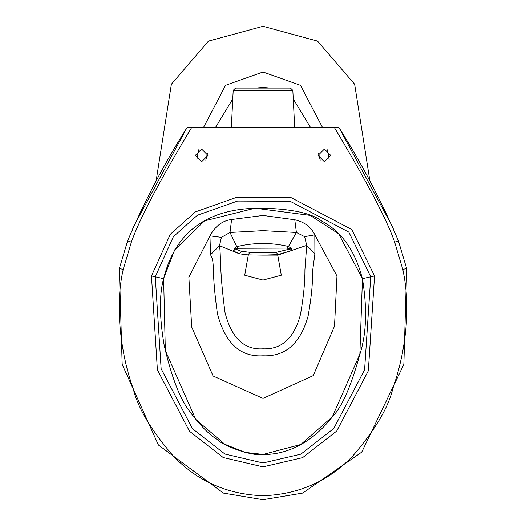 <?xml version="1.0" encoding="UTF-8"?>
<svg xmlns="http://www.w3.org/2000/svg" width="526" height="526" viewBox="0 0 526 526"><rect width="100%" height="100%" fill="white"/><g stroke="black" fill="none" stroke-linecap="round" stroke-linejoin="round"><path stroke-width="0.79" d="M294.698 127.693L292.831 90.341L290.457 88.085L263.013 88.085L263.013 72.009L300.471 85.33L322.635 127.693M327.402 149.838L329.144 159.615M203.384 127.693L225.549 85.33L263.013 72.009L263.013 26.3L317.553 41.113L354.649 84.252L369.942 181.154M156.077 181.154L171.371 84.252L208.467 41.113L263.013 26.3M196.882 159.615L198.618 149.838M324.397 149.075L330.736 155.413L324.397 161.752L318.066 155.413L324.397 149.075M334.483 127.693L186.967 127.693C164.02 164.046 144.242 201.747 127.64 240.803L131.342 242.197L123.222 269.391C113.997 308.795 122.111 358.594 133.177 388.51C137.648 407.558 150.962 429.998 173.126 455.838C197.243 481.132 227.206 494.433 263.013 495.742C298.847 494.433 328.822 481.112 352.946 455.786C375.104 429.933 388.412 407.479 392.876 388.418C403.869 357.167 412.068 311.727 402.804 269.391L394.678 242.197C387.195 220.322 367.128 182.154 334.483 127.693L339.053 127.693L393.382 228.337M201.622 161.752L195.284 155.413L201.622 149.075L207.961 155.413L201.622 161.752M336.311 127.693L338.198 127.693M338.862 127.693L339.053 127.693C362 164.046 381.777 201.747 398.386 240.803L394.678 242.197M132.644 228.337L186.967 127.693L189.708 127.693M263.013 88.085L235.569 88.085L233.196 90.341L231.328 127.693M263.013 208.125L263.013 215.45L231.585 219.513C222.498 220.618 215.285 226.068 209.953 235.878L188.86 277.222L191.688 327.014L213.076 375.978L263.013 398.399L263.013 454.405L245.136 452.393L224.819 444.266L195.685 419.321L165.328 350.474L163.632 278.675L155.275 276.788L173.37 236.693L197.414 215.233L237.528 201.077L290.181 201.32L348.804 232.091L370.745 276.788L374.551 275.933L368.338 370.83L336.693 431.077L302.641 457.627L263.013 466.871L223.169 457.515L189.485 431.248L157.386 369.804L151.468 275.933L170.286 234.307L195.35 211.925L236.989 197.211L290.766 197.46L351.703 229.481L374.551 275.933M241.368 251.296L239.448 253.828L233.439 250.987L235.464 249.008L241.368 251.296L249.692 252.296L248.311 254.913L239.448 253.828L219.506 245.727L210.518 254.768C215.489 263.73 210.821 266.564 217.402 313.66C225.121 343.162 240.323 357.207 263.013 355.8L263.013 348.823C281.712 349.599 294.198 338.159 300.464 314.515C303.502 297.407 304.988 282.475 304.922 269.72L306.704 245.386L277.748 255.123L277.754 254.643L263.013 255.117L263.013 348.823C244.071 350.04 231.401 337.876 224.983 312.339C219.118 267.254 221.157 256.859 219.506 245.727L221.393 237.344L230.013 232.479L263.013 230.644L263.013 215.45L294.777 219.763C304.33 221.939 311.017 226.962 314.824 234.852L336.969 276.012L334.516 326.159L313.253 375.61L263.013 398.399L263.013 355.8C285.368 356.753 300.392 343.537 308.091 316.146C311.445 297.275 312.865 282.896 312.339 273.014L314.903 253.716L314.824 234.852L304.626 236.647L306.704 245.386L314.903 253.716M263.013 255.117L248.311 254.913L244.715 275.197L263.013 280.056L281.305 275.197L277.748 255.123L263.013 255.117L263.013 252.519L276.367 252.289L277.754 254.643L292.285 250.389L291.016 248.081L288.472 246.484L296.394 232.472L304.626 236.647M291.016 248.081L290.398 248.93L292.285 250.389M276.367 252.289L290.398 248.93L286.782 248.094L288.472 246.484C271.081 242.433 253.848 242.499 236.779 246.681L234.668 248.055L233.439 250.987M231.585 219.513L230.013 232.479L236.779 246.681L238.515 248.279L235.464 249.008L234.668 248.055M263.013 230.644L296.394 232.472L294.777 219.763M210.518 254.768L209.953 235.878L221.393 237.344M270.653 88.085L263.013 87.467L255.366 88.085M232.762 98.96L215.344 127.693M207.533 153.125L205.797 160.18M293.258 98.96L310.675 127.693M318.493 153.125L320.222 160.18M191.536 127.693C159.588 180.786 139.521 218.954 131.342 242.197M292.831 90.341L233.196 90.341M263.013 495.742L263.013 499.693L302.628 493.099L361.717 452.143L403.863 364.38L406.664 268.53L402.804 269.391M406.664 268.53L398.386 240.803L406.664 268.53M123.222 269.391L119.356 268.53L122.163 364.38L158.411 445.009L223.392 493.099L263.013 499.7M127.64 240.803L119.356 268.53L127.64 240.803M151.468 275.933L155.275 276.788L161.134 368.719L192.398 428.651L224.918 454.03L263.013 462.972L263.013 466.871M370.745 276.788L364.597 369.725L333.773 428.486L300.898 454.135L263.013 462.972L263.013 454.464C251.283 456.43 222.583 445.483 217.402 439.644C209.236 434.686 200.071 425.383 189.906 411.746C180.096 399.326 171.509 377.103 164.145 345.076C159.371 317.198 159.181 295.06 163.573 278.662L174.678 249.863L204.548 220.874L255.084 208.184L310.235 215.404L338.678 233.827L362.447 278.662L370.745 276.788M263.013 454.464L300.8 444.496L332.353 416.789L359.869 354.097L362.447 278.662C367.326 308.552 366.477 333.727 359.915 354.182C351.204 385.847 342.248 406.447 333.057 415.974C310.485 445.305 283.718 454.891 263.013 454.464M238.515 248.279L286.782 248.094M249.692 252.296L263.013 252.519M163.632 278.675C175.217 231.532 207.809 208.02 261.402 208.132C291.522 208.848 311.655 213.181 321.8 221.13C341.565 231.473 355.089 250.659 362.388 278.675"/></g></svg>
